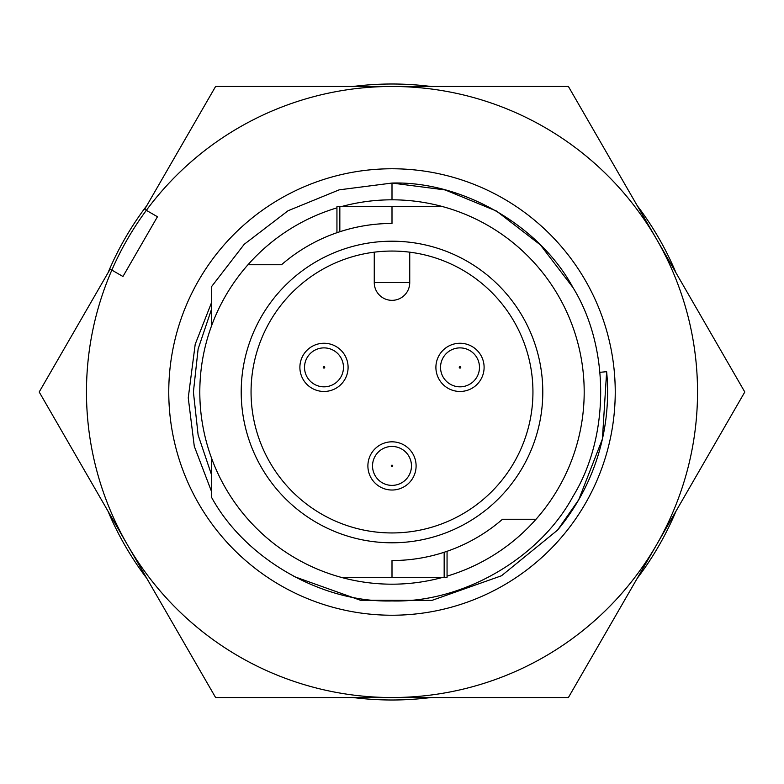 <?xml version="1.0" encoding="UTF-8"?>
<svg xmlns="http://www.w3.org/2000/svg" width="784" height="784" viewBox="0 0 784 784"><rect width="100%" height="100%" fill="white"/><g stroke="black" fill="none" stroke-linecap="round" stroke-linejoin="round"><path stroke-width="1.18" d="M146.343 210.337A305.535 305.535 0 0 0 111.847 270.088L110.152 269.108L39.2 392L127.4 544.762A305.535 305.535 0 0 1 111.847 270.088L122.951 276.497L157.447 216.747L146.343 210.337A305.535 305.535 0 0 1 656.6 239.238A305.535 305.535 0 0 1 656.6 544.762L568.4 697.535L215.6 697.535L127.4 544.762A305.535 305.535 0 0 0 656.6 544.762L744.8 392L568.4 86.465L215.6 86.465L144.648 209.357L146.343 210.337M293.843 576.456L360.405 600.24L431.964 600.387L501.495 575.77L557.542 530.121A215.6 215.6 0 0 0 606.64 371.685L602.406 439.02L578.71 499.8L557.542 530.121M211.641 302.32L195.206 344.274L188.248 397.811L194.285 446.292L211.641 491.833M211.641 475.124L198.127 435.042L193.403 392L198.127 348.958L211.641 308.876L198.127 348.958L193.403 392L198.127 435.042L211.641 475.124L198.127 435.042L193.403 392L198.127 348.958L211.641 308.876M606.64 371.685L600.015 372.312M280.378 585.325A223.234 223.234 0 0 1 198.675 280.378A223.234 223.234 0 0 1 503.622 198.675A223.234 223.234 0 0 1 585.325 503.622A223.234 223.234 0 0 1 280.378 585.325M412.864 477.985A24.098 24.098 0 0 0 404.064 445.057A24.098 24.098 0 0 0 371.136 453.848A24.098 24.098 0 0 0 379.936 486.786A24.098 24.098 0 0 0 412.864 477.985M408.846 475.663A19.463 19.463 0 0 1 382.249 482.768A19.463 19.463 0 0 1 375.154 456.17A19.463 19.463 0 0 1 401.751 449.065A19.463 19.463 0 0 1 408.846 475.663A19.463 19.463 0 0 1 382.249 482.768A19.463 19.463 0 0 1 375.154 456.17M344.852 379.427A24.098 24.098 0 0 0 336.062 346.499A24.098 24.098 0 0 0 303.134 355.289A24.098 24.098 0 0 0 311.924 388.227A24.098 24.098 0 0 0 344.852 379.427M340.844 377.104A19.463 19.463 0 0 1 314.247 384.209A19.463 19.463 0 0 1 307.142 357.612A19.463 19.463 0 0 1 333.739 350.507A19.463 19.463 0 0 1 340.844 377.104A19.463 19.463 0 0 1 314.247 384.209A19.463 19.463 0 0 1 307.142 357.612M480.866 379.427A24.098 24.098 0 0 0 472.076 346.499A24.098 24.098 0 0 0 439.148 355.289A24.098 24.098 0 0 0 447.938 388.227A24.098 24.098 0 0 0 480.866 379.427M476.858 377.104A19.463 19.463 0 0 1 450.261 384.209A19.463 19.463 0 0 1 443.156 357.612A19.463 19.463 0 0 1 469.753 350.507A19.463 19.463 0 0 1 476.858 377.104A19.463 19.463 0 0 1 450.261 384.209A19.463 19.463 0 0 1 443.156 357.612M374.262 252.183L374.262 282.603A17.738 17.738 0 0 0 392 300.341A17.738 17.738 0 0 0 409.738 282.603L409.738 252.183M532.944 392A140.944 140.944 0 0 0 392 251.056A140.944 140.944 0 0 0 251.056 392A140.944 140.944 0 0 0 392 532.944A140.944 140.944 0 0 0 532.944 392M241.207 392A150.793 150.793 0 0 1 392 241.207A150.793 150.793 0 0 1 542.793 392A150.793 150.793 0 0 1 392 542.793A150.793 150.793 0 0 1 241.207 392M336.944 232.711L336.944 206.711L339.835 206.711L339.835 231.741A168.54 168.54 0 0 0 337.149 232.642L339.835 231.741C356.789 226.243 374.174 223.479 392 223.46L392 206.711L443.029 206.711A192.188 192.188 0 0 0 340.971 206.711M392 223.46A168.54 168.54 0 0 0 281.505 264.737L247.979 264.737A192.188 192.188 0 0 0 443.029 577.289M447.056 551.289L447.056 577.289L444.165 577.289L444.165 552.259A168.54 168.54 0 0 0 446.851 551.358L444.165 552.259C427.211 557.757 409.826 560.521 392 560.54L392 577.289L340.971 577.289M392 560.54A168.54 168.54 0 0 0 502.495 519.263L536.021 519.263A192.188 192.188 0 0 0 443.029 206.711M339.835 206.711L392 206.711M437.198 554.366L442.578 552.769M447.047 551.289L446.87 551.358A168.54 168.54 0 0 0 502.495 519.263M444.165 577.289L392 577.289M346.802 229.634L341.422 231.231M336.953 232.711L337.13 232.642A168.54 168.54 0 0 0 281.505 264.737M107.957 511.099A307.994 307.994 0 0 0 146.843 578.435M353.123 697.535A307.994 307.994 0 0 0 430.877 697.535M637.157 578.435A307.994 307.994 0 0 0 676.043 511.099M676.043 272.901A307.994 307.994 0 0 0 637.157 205.565M430.877 86.465A307.994 307.994 0 0 0 353.123 86.465M146.843 205.565A307.994 307.994 0 0 0 107.957 272.901M211.641 325.625L211.641 286.513L244.236 244.275L288.071 210.739L339.139 189.855L392 183.054L445.155 189.934L496.468 211.043L540.421 244.931L572.957 287.532M211.641 286.513L244.236 244.275L288.071 210.739L339.139 189.855L392 183.054L339.139 189.855L288.071 210.739L244.236 244.275L211.641 286.513L244.236 244.275L288.071 210.739L339.139 189.855L392 183.054C462.335 180.996 539.568 225.586 572.957 287.532C609.903 347.41 609.903 436.59 572.957 496.468C539.568 558.414 462.335 603.004 392 600.946C322.087 602.965 245.255 558.963 211.641 497.487L211.641 458.375M447.056 576.132A192.188 192.188 0 0 0 536.021 519.263M336.944 207.868A192.188 192.188 0 0 0 247.979 264.737M392 183.054L392 199.812M391.363 465.549A0.735 0.735 0 0 0 391.628 466.558A0.735 0.735 0 0 0 392.637 466.294A0.735 0.735 0 0 0 392.372 465.284A0.735 0.735 0 0 0 391.363 465.549M323.351 366.99A0.735 0.735 0 0 0 323.625 368A0.735 0.735 0 0 0 324.635 367.735A0.735 0.735 0 0 0 324.36 366.716A0.735 0.735 0 0 0 323.351 366.99M459.365 366.99A0.735 0.735 0 0 0 459.64 368A0.735 0.735 0 0 0 460.649 367.735A0.735 0.735 0 0 0 460.375 366.716A0.735 0.735 0 0 0 459.365 366.99M374.262 282.603A17.738 17.738 0 0 0 392 300.341A17.738 17.738 0 0 0 409.738 282.603L374.262 282.603"/></g></svg>
